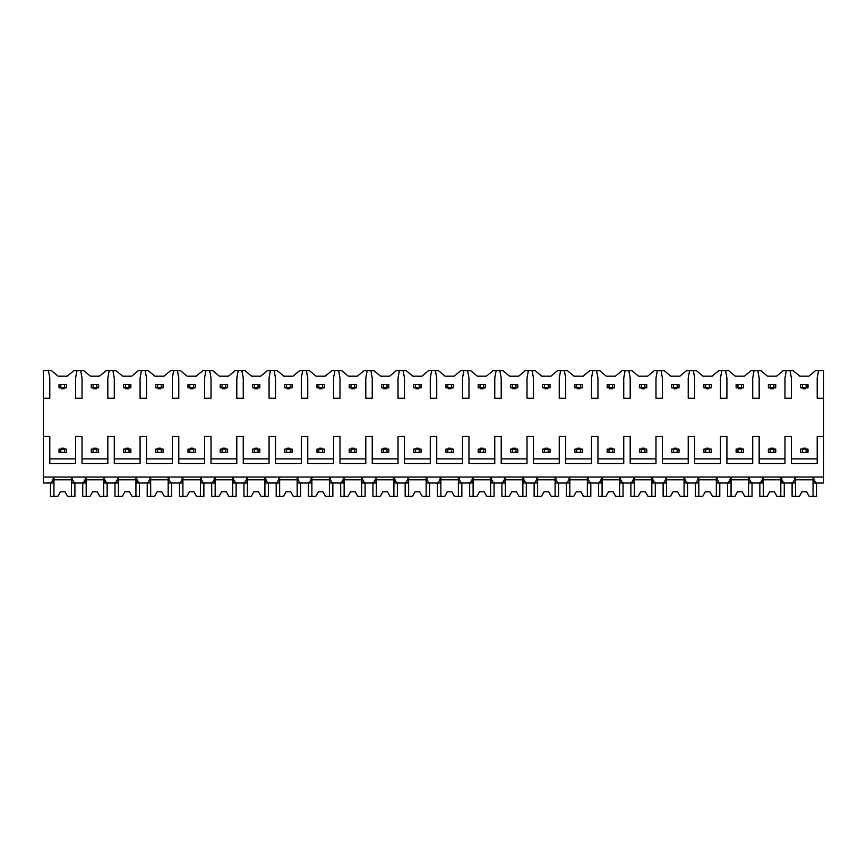 <?xml version="1.0" encoding="UTF-8"?>
<svg xmlns="http://www.w3.org/2000/svg" width="867" height="867" viewBox="0 0 867 867"><rect width="100%" height="100%" fill="white"/><g stroke="black" fill="none" stroke-linecap="round" stroke-linejoin="round"><path stroke-width="1.3" d="M43.35 398.267L49.798 398.267L49.798 377.99L48.422 370.621L43.35 370.621L43.35 483.017L49.647 483.017C51.489 482.778 52.811 480.784 53.602 477.034L53.602 483.017L48.422 483.017M43.35 436.491L49.798 436.491L49.798 463.487L75.592 463.487L75.592 436.491L82.04 436.491L82.04 463.487L107.833 463.487L107.833 436.491L114.281 436.491L114.281 463.487L140.086 463.487L140.086 436.491L146.534 436.491L146.534 463.487L172.327 463.487L172.327 436.491L178.775 436.491L178.775 463.487L204.569 463.487L204.569 436.491L211.017 436.491L211.017 463.487L236.81 463.487L236.81 436.491L243.259 436.491L243.259 463.487L269.052 463.487L269.052 436.491L275.5 436.491L275.5 463.487L301.304 463.487L301.304 436.491L307.752 436.491L307.752 463.487L333.546 463.487L333.546 436.491L339.994 436.491L339.994 463.487L365.787 463.487L365.787 436.491L372.236 436.491L372.236 463.487L398.029 463.487L398.029 436.491L404.477 436.491L404.477 463.487L430.27 463.487L430.27 436.491L436.73 436.491L436.73 463.487L462.523 463.487L462.523 436.491L468.971 436.491L468.971 463.487L494.764 463.487L494.764 436.491L501.213 436.491L501.213 463.487L527.006 463.487L527.006 436.491L533.454 436.491L533.454 463.487L559.248 463.487L559.248 436.491L565.696 436.491L565.696 463.487L591.5 463.487L591.5 436.491L597.948 436.491L597.948 463.487L623.741 463.487L623.741 436.491L630.19 436.491L630.19 463.487L655.983 463.487L655.983 436.491L662.431 436.491L662.431 463.487L688.225 463.487L688.225 436.491L694.673 436.491L694.673 463.487L720.466 463.487L720.466 436.491L726.914 436.491L726.914 463.487L752.719 463.487L752.719 436.491L759.167 436.491L759.167 463.487L784.96 463.487L784.96 436.491L791.408 436.491L791.408 463.487L817.202 463.487L817.202 436.491L823.65 436.491L823.65 483.017L817.353 483.017C815.511 482.778 814.189 480.784 813.398 477.034L813.398 483.017L818.578 483.017M48.422 370.621L51.5 370.621L58.089 376.148L67.301 376.148L73.89 370.621L83.752 370.621L90.331 376.148L99.542 376.148L106.132 370.621L115.994 370.621L122.583 376.148L131.795 376.148L138.373 370.621L148.235 370.621L154.825 376.148L164.036 376.148L170.626 370.621L180.477 370.621L187.066 376.148L196.278 376.148L202.867 370.621L212.718 370.621L219.308 376.148L228.52 376.148L235.109 370.621L244.971 370.621L251.549 376.148L260.761 376.148L267.35 370.621L277.212 370.621L283.802 376.148L293.013 376.148L299.592 370.621L309.454 370.621L316.043 376.148L325.255 376.148L331.844 370.621L341.696 370.621L348.285 376.148L357.497 376.148L364.086 370.621L373.937 370.621L380.526 376.148L389.738 376.148L396.327 370.621L406.19 370.621L412.768 376.148L421.98 376.148L428.569 370.621L438.431 370.621L445.02 376.148L454.232 376.148L460.81 370.621L470.673 370.621L477.262 376.148L486.474 376.148L493.063 370.621L502.914 370.621L509.503 376.148L518.715 376.148L525.304 370.621L535.156 370.621L541.745 376.148L550.957 376.148L557.546 370.621L567.408 370.621L573.987 376.148L583.198 376.148L589.788 370.621L599.65 370.621L606.239 376.148L615.451 376.148L622.029 370.621L631.891 370.621L638.48 376.148L647.692 376.148L654.282 370.621L664.133 370.621L670.722 376.148L679.934 376.148L686.523 370.621L696.374 370.621L702.964 376.148L712.175 376.148L718.765 370.621L728.627 370.621L735.205 376.148L744.417 376.148L751.006 370.621L760.868 370.621L767.458 376.148L776.669 376.148L783.248 370.621L793.11 370.621L799.699 376.148L808.911 376.148L815.5 370.621L818.578 370.621L817.202 377.99L817.202 398.267L823.65 398.267L823.65 436.491M43.35 477.034L823.65 477.034M75.592 458.881L49.798 458.881M817.202 458.881L791.408 458.881M784.96 458.881L759.167 458.881M752.719 458.881L726.914 458.881M720.466 458.881L694.673 458.881M688.225 458.881L662.431 458.881M655.983 458.881L630.19 458.881M623.741 458.881L597.948 458.881M591.5 458.881L565.696 458.881M559.248 458.881L533.454 458.881M527.006 458.881L501.213 458.881M494.764 458.881L468.971 458.881M462.523 458.881L436.73 458.881M430.27 458.881L404.477 458.881M398.029 458.881L372.236 458.881M365.787 458.881L339.994 458.881M333.546 458.881L307.752 458.881M301.304 458.881L275.5 458.881M269.052 458.881L243.259 458.881M236.81 458.881L211.017 458.881M204.569 458.881L178.775 458.881M172.327 458.881L146.534 458.881M140.086 458.881L114.281 458.881M107.833 458.881L82.04 458.881M818.578 370.621L823.65 370.621L823.65 398.267M786.336 370.621L784.96 377.99L784.96 398.267L791.408 398.267L791.408 377.99L790.021 370.621M754.095 370.621L752.719 377.99L752.719 398.267L759.167 398.267L759.167 377.99L757.78 370.621M721.853 370.621L720.466 377.99L720.466 398.267L726.914 398.267L726.914 377.99L725.538 370.621M689.612 370.621L688.225 377.99L688.225 398.267L694.673 398.267L694.673 377.99L693.297 370.621M657.359 370.621L655.983 377.99L655.983 398.267L662.431 398.267L662.431 377.99L661.044 370.621M625.118 370.621L623.741 377.99L623.741 398.267L630.19 398.267L630.19 377.99L628.803 370.621M592.876 370.621L591.5 377.99L591.5 398.267L597.948 398.267L597.948 377.99L596.561 370.621M560.635 370.621L559.248 377.99L559.248 398.267L565.696 398.267L565.696 377.99L564.319 370.621M528.393 370.621L527.006 377.99L527.006 398.267L533.454 398.267L533.454 377.99L532.078 370.621M496.141 370.621L494.764 377.99L494.764 398.267L501.213 398.267L501.213 377.99L499.825 370.621M463.899 370.621L462.523 377.99L462.523 398.267L468.971 398.267L468.971 377.99L467.584 370.621M431.658 370.621L430.27 377.99L430.27 398.267L436.73 398.267L436.73 377.99L435.342 370.621M399.416 370.621L398.029 377.99L398.029 398.267L404.477 398.267L404.477 377.99L403.101 370.621M367.175 370.621L365.787 377.99L365.787 398.267L372.236 398.267L372.236 377.99L370.859 370.621M334.922 370.621L333.546 377.99L333.546 398.267L339.994 398.267L339.994 377.99L338.607 370.621M302.681 370.621L301.304 377.99L301.304 398.267L307.752 398.267L307.752 377.99L306.365 370.621M270.439 370.621L269.052 377.99L269.052 398.267L275.5 398.267L275.5 377.99L274.124 370.621M238.197 370.621L236.81 377.99L236.81 398.267L243.259 398.267L243.259 377.99L241.882 370.621M205.956 370.621L204.569 377.99L204.569 398.267L211.017 398.267L211.017 377.99L209.641 370.621M173.703 370.621L172.327 377.99L172.327 398.267L178.775 398.267L178.775 377.99L177.388 370.621M141.462 370.621L140.086 377.99L140.086 398.267L146.534 398.267L146.534 377.99L145.147 370.621M109.22 370.621L107.833 377.99L107.833 398.267L114.281 398.267L114.281 377.99L112.905 370.621M76.979 370.621L75.592 377.99L75.592 398.267L82.04 398.267L82.04 377.99L80.664 370.621M790.021 483.017L795.212 483.017L795.212 477.034C794.41 480.784 793.099 482.778 791.257 483.017L785.112 483.017C783.269 482.778 781.947 480.784 781.156 477.034L781.156 483.017L786.336 483.017M757.78 483.017L762.971 483.017L762.971 477.034C762.169 480.784 760.847 482.778 759.015 483.017L752.859 483.017C751.028 482.778 749.706 480.784 748.904 477.034L748.904 483.017L754.095 483.017M725.538 483.017L730.718 483.017L730.718 477.034C729.927 480.784 728.605 482.778 726.763 483.017L720.618 483.017C718.776 482.778 717.464 480.784 716.662 477.034L716.662 483.017L721.853 483.017M693.297 483.017L698.477 483.017L698.477 477.034C697.686 480.784 696.364 482.778 694.521 483.017L688.376 483.017C686.534 482.778 685.223 480.784 684.421 477.034L684.421 483.017L689.612 483.017M661.044 483.017L666.235 483.017L666.235 477.034C665.444 480.784 664.122 482.778 662.28 483.017L656.135 483.017C654.292 482.778 652.97 480.784 652.179 477.034L652.179 483.017L657.359 483.017M628.803 483.017L633.994 483.017L633.994 477.034C633.192 480.784 631.88 482.778 630.038 483.017L623.893 483.017C622.051 482.778 620.729 480.784 619.938 477.034L619.938 483.017L625.118 483.017M596.561 483.017L601.752 483.017L601.752 477.034C600.95 480.784 599.628 482.778 597.797 483.017L591.641 483.017C589.809 482.778 588.487 480.784 587.685 477.034L587.685 483.017L592.876 483.017M564.319 483.017L569.5 483.017L569.5 477.034C568.709 480.784 567.386 482.778 565.544 483.017L559.399 483.017C557.557 482.778 556.246 480.784 555.444 477.034L555.444 483.017L560.635 483.017M532.078 483.017L537.258 483.017L537.258 477.034C536.467 480.784 535.145 482.778 533.303 483.017L527.158 483.017C525.315 482.778 523.993 480.784 523.202 477.034L523.202 483.017L528.393 483.017M499.825 483.017L505.017 483.017L505.017 477.034C504.215 480.784 502.903 482.778 501.061 483.017L494.916 483.017C493.074 482.778 491.752 480.784 490.96 477.034L490.96 483.017L496.141 483.017M467.584 483.017L472.775 483.017L472.775 477.034C471.973 480.784 470.662 482.778 468.819 483.017L462.675 483.017C460.832 482.778 459.51 480.784 458.719 477.034L458.719 483.017L463.899 483.017M435.342 483.017L440.534 483.017L440.534 477.034C439.732 480.784 438.409 482.778 436.578 483.017L430.422 483.017C428.591 482.778 427.268 480.784 426.466 477.034L426.466 483.017L431.658 483.017M403.101 483.017L408.281 483.017L408.281 477.034C407.49 480.784 406.168 482.778 404.325 483.017L398.181 483.017C396.338 482.778 395.027 480.784 394.225 477.034L394.225 483.017L399.416 483.017M370.859 483.017L376.04 483.017L376.04 477.034C375.248 480.784 373.926 482.778 372.084 483.017L365.939 483.017C364.097 482.778 362.774 480.784 361.983 477.034L361.983 483.017L367.175 483.017M338.607 483.017L343.798 483.017L343.798 477.034C342.996 480.784 341.685 482.778 339.842 483.017L333.697 483.017C331.855 482.778 330.533 480.784 329.742 477.034L329.742 483.017L334.922 483.017M306.365 483.017L311.556 483.017L311.556 477.034C310.754 480.784 309.443 482.778 307.601 483.017L301.456 483.017C299.614 482.778 298.291 480.784 297.5 477.034L297.5 483.017L302.681 483.017M274.124 483.017L279.315 483.017L279.315 477.034C278.513 480.784 277.191 482.778 275.359 483.017L269.204 483.017C267.361 482.778 266.05 480.784 265.248 477.034L265.248 483.017L270.439 483.017M241.882 483.017L247.062 483.017L247.062 477.034C246.271 480.784 244.949 482.778 243.107 483.017L236.962 483.017C235.12 482.778 233.808 480.784 233.006 477.034L233.006 483.017L238.197 483.017M209.641 483.017L214.821 483.017L214.821 477.034C214.03 480.784 212.708 482.778 210.865 483.017L204.72 483.017C202.878 482.778 201.556 480.784 200.765 477.034L200.765 483.017L205.956 483.017M177.388 483.017L182.579 483.017L182.579 477.034C181.777 480.784 180.466 482.778 178.624 483.017L172.479 483.017C170.636 482.778 169.314 480.784 168.523 477.034L168.523 483.017L173.703 483.017M145.147 483.017L150.338 483.017L150.338 477.034C149.536 480.784 148.224 482.778 146.382 483.017L140.237 483.017C138.395 482.778 137.073 480.784 136.282 477.034L136.282 483.017L141.462 483.017M112.905 483.017L118.096 483.017L118.096 477.034C117.294 480.784 115.972 482.778 114.141 483.017L107.985 483.017C106.142 482.778 104.831 480.784 104.029 477.034L104.029 483.017L109.22 483.017M80.664 483.017L85.844 483.017L85.844 477.034C85.053 480.784 83.731 482.778 81.888 483.017L75.743 483.017C73.901 482.778 72.59 480.784 71.788 477.034L71.788 483.017L76.979 483.017M780.809 477.034L780.809 496.379L784.267 496.379L784.267 483.017M763.307 477.034L763.307 496.379L759.85 496.379L759.85 483.017M763.307 496.379L767.154 496.379L769.755 491.773L774.361 491.773L776.973 496.379L780.809 496.379M780.809 479.798L763.307 479.798M769.755 491.773L774.361 491.773M748.568 477.034L748.568 496.379L752.025 496.379L752.025 483.017M731.065 477.034L731.065 496.379L727.608 496.379L727.608 483.017M731.065 496.379L734.902 496.379L737.514 491.773L742.119 491.773L744.72 496.379L748.568 496.379M748.568 479.798L731.065 479.798M737.514 491.773L742.119 491.773M716.326 477.034L716.326 496.379L719.783 496.379L719.783 483.017M698.824 477.034L698.824 496.379L695.367 496.379L695.367 483.017M698.824 496.379L702.66 496.379L705.272 491.773L709.878 491.773L712.479 496.379L716.326 496.379M716.326 479.798L698.824 479.798M705.272 491.773L709.878 491.773M684.085 477.034L684.085 496.379L687.531 496.379L687.531 483.017M666.571 477.034L666.571 496.379L663.125 496.379L663.125 483.017M666.571 496.379L670.419 496.379L673.03 491.773L677.636 491.773L680.237 496.379L684.085 496.379M684.085 479.798L666.571 479.798M673.03 491.773L677.636 491.773M651.832 477.034L651.832 496.379L655.289 496.379L655.289 483.017M634.33 477.034L634.33 496.379L630.883 496.379L630.883 483.017M634.33 496.379L638.177 496.379L640.778 491.773L645.384 491.773L647.996 496.379L651.832 496.379M651.832 479.798L634.33 479.798M640.778 491.773L645.384 491.773M619.591 477.034L619.591 496.379L623.048 496.379L623.048 483.017M602.088 477.034L602.088 496.379L598.631 496.379L598.631 483.017M602.088 496.379L605.935 496.379L608.536 491.773L613.142 491.773L615.754 496.379L619.591 496.379M619.591 479.798L602.088 479.798M608.536 491.773L613.142 491.773M587.349 477.034L587.349 496.379L590.806 496.379L590.806 483.017M569.847 477.034L569.847 496.379L566.389 496.379L566.389 483.017M569.847 496.379L573.683 496.379L576.295 491.773L580.901 491.773L583.502 496.379L587.349 496.379M587.349 479.798L569.847 479.798M576.295 491.773L580.901 491.773M555.108 477.034L555.108 496.379L558.565 496.379L558.565 483.017M537.605 477.034L537.605 496.379L534.148 496.379L534.148 483.017M537.605 496.379L541.442 496.379L544.053 491.773L548.659 491.773L551.26 496.379L555.108 496.379M555.108 479.798L537.605 479.798M544.053 491.773L548.659 491.773M522.866 477.034L522.866 496.379L526.312 496.379L526.312 483.017M505.353 477.034L505.353 496.379L501.906 496.379L501.906 483.017M505.353 496.379L509.2 496.379L511.812 491.773L516.418 491.773L519.019 496.379L522.866 496.379M522.866 479.798L505.353 479.798M511.812 491.773L516.418 491.773M490.614 477.034L490.614 496.379L494.071 496.379L494.071 483.017M473.111 477.034L473.111 496.379L469.654 496.379L469.654 483.017M473.111 496.379L476.958 496.379L479.559 491.773L484.165 491.773L486.777 496.379L490.614 496.379M490.614 479.798L473.111 479.798M479.559 491.773L484.165 491.773M458.372 477.034L458.372 496.379L461.829 496.379L461.829 483.017M440.87 477.034L440.87 496.379L437.412 496.379L437.412 483.017M440.87 496.379L444.717 496.379L447.318 491.773L451.924 491.773L454.536 496.379L458.372 496.379M458.372 479.798L440.87 479.798M447.318 491.773L451.924 491.773M426.13 477.034L426.13 496.379L429.588 496.379L429.588 483.017M408.628 477.034L408.628 496.379L405.171 496.379L405.171 483.017M408.628 496.379L412.464 496.379L415.076 491.773L419.682 491.773L422.283 496.379L426.13 496.379M426.13 479.798L408.628 479.798M415.076 491.773L419.682 491.773M393.889 477.034L393.889 496.379L397.346 496.379L397.346 483.017M376.386 477.034L376.386 496.379L372.929 496.379L372.929 483.017M376.386 496.379L380.223 496.379L382.835 491.773L387.441 491.773L390.042 496.379L393.889 496.379M393.889 479.798L376.386 479.798M382.835 491.773L387.441 491.773M361.647 477.034L361.647 496.379L365.094 496.379L365.094 483.017M344.134 477.034L344.134 496.379L340.688 496.379L340.688 483.017M344.134 496.379L347.981 496.379L350.582 491.773L355.188 491.773L357.8 496.379L361.647 496.379M361.647 479.798L344.134 479.798M350.582 491.773L355.188 491.773M329.395 477.034L329.395 496.379L332.852 496.379L332.852 483.017M311.892 477.034L311.892 496.379L308.435 496.379L308.435 483.017M311.892 496.379L315.74 496.379L318.341 491.773L322.947 491.773L325.558 496.379L329.395 496.379M329.395 479.798L311.892 479.798M318.341 491.773L322.947 491.773M297.153 477.034L297.153 496.379L300.611 496.379L300.611 483.017M279.651 477.034L279.651 496.379L276.194 496.379L276.194 483.017M279.651 496.379L283.498 496.379L286.099 491.773L290.705 491.773L293.317 496.379L297.153 496.379M297.153 479.798L279.651 479.798M286.099 491.773L290.705 491.773M264.912 477.034L264.912 496.379L268.369 496.379L268.369 483.017M247.409 477.034L247.409 496.379L243.952 496.379L243.952 483.017M247.409 496.379L251.246 496.379L253.858 491.773L258.464 491.773L261.065 496.379L264.912 496.379M264.912 479.798L247.409 479.798M253.858 491.773L258.464 491.773M232.67 477.034L232.67 496.379L236.117 496.379L236.117 483.017M215.168 477.034L215.168 496.379L211.711 496.379L211.711 483.017M215.168 496.379L219.004 496.379L221.616 491.773L226.222 491.773L228.823 496.379L232.67 496.379M232.67 479.798L215.168 479.798M221.616 491.773L226.222 491.773M200.429 477.034L200.429 496.379L203.875 496.379L203.875 483.017M182.915 477.034L182.915 496.379L179.469 496.379L179.469 483.017M182.915 496.379L186.763 496.379L189.364 491.773L193.97 491.773L196.581 496.379L200.429 496.379M200.429 479.798L182.915 479.798M189.364 491.773L193.97 491.773M168.176 477.034L168.176 496.379L171.633 496.379L171.633 483.017M150.674 477.034L150.674 496.379L147.217 496.379L147.217 483.017M150.674 496.379L154.521 496.379L157.122 491.773L161.728 491.773L164.34 496.379L168.176 496.379M168.176 479.798L150.674 479.798M157.122 491.773L161.728 491.773M135.935 477.034L135.935 496.379L139.392 496.379L139.392 483.017M118.432 477.034L118.432 496.379L114.975 496.379L114.975 483.017M118.432 496.379L122.28 496.379L124.881 491.773L129.486 491.773L132.098 496.379L135.935 496.379M135.935 479.798L118.432 479.798M124.881 491.773L129.486 491.773M103.693 477.034L103.693 496.379L107.15 496.379L107.15 483.017M86.191 477.034L86.191 496.379L82.733 496.379L82.733 483.017M86.191 496.379L90.027 496.379L92.639 491.773L97.245 491.773L99.846 496.379L103.693 496.379M103.693 479.798L86.191 479.798M92.639 491.773L97.245 491.773M71.452 477.034L71.452 496.379L74.898 496.379L74.898 483.017M53.949 477.034L53.949 496.379L50.492 496.379L50.492 483.017M53.949 496.379L57.786 496.379L60.397 491.773L65.003 491.773L67.604 496.379L71.452 496.379M71.452 479.798L53.949 479.798M60.397 491.773L65.003 491.773M813.051 477.034L813.051 496.379L816.508 496.379L816.508 483.017M795.548 477.034L795.548 496.379L792.102 496.379L792.102 483.017M795.548 496.379L799.396 496.379L801.997 491.773L806.603 491.773L809.214 496.379L813.051 496.379M813.051 479.798L795.548 479.798M801.997 491.773L806.603 491.773M806.147 452.336L807.99 452.336L807.99 449.117L802.463 449.117L802.463 452.336L806.147 452.336L806.147 449.117M802.463 452.336L800.62 452.336L800.62 449.117L802.463 449.117M806.147 387.852L806.147 384.623L802.463 384.623L802.463 387.852L807.99 387.852L807.99 384.623L806.147 384.623M802.463 387.852L800.62 387.852L800.62 384.623L802.463 384.623M802.918 388.774L802.918 387.852L802.918 388.774L805.681 388.774L805.681 387.852M805.681 448.196L805.681 449.117L805.681 448.196L802.918 448.196L802.918 449.117M773.906 452.336L775.748 452.336L775.748 449.117L770.221 449.117L770.221 452.336L773.906 452.336L773.906 449.117M770.221 452.336L768.379 452.336L768.379 449.117L770.221 449.117M773.906 387.852L773.906 384.623L770.221 384.623L770.221 387.852L775.748 387.852L775.748 384.623L773.906 384.623M770.221 387.852L768.379 387.852L768.379 384.623L770.221 384.623M770.676 388.774L770.676 387.852L770.676 388.774L773.44 388.774L773.44 387.852M773.44 448.196L773.44 449.117L773.44 448.196L770.676 448.196L770.676 449.117M741.653 452.336L743.496 452.336L743.496 449.117L737.969 449.117L737.969 452.336L741.653 452.336L741.653 449.117M737.969 452.336L736.126 452.336L736.126 449.117L737.969 449.117M741.653 387.852L741.653 384.623L737.969 384.623L737.969 387.852L743.496 387.852L743.496 384.623L741.653 384.623M737.969 387.852L736.126 387.852L736.126 384.623L737.969 384.623M738.435 388.774L738.435 387.852L738.435 388.774L741.198 388.774L741.198 387.852M741.198 448.196L741.198 449.117L741.198 448.196L738.435 448.196L738.435 449.117M709.412 452.336L711.254 452.336L711.254 449.117L705.727 449.117L705.727 452.336L709.412 452.336L709.412 449.117M705.727 452.336L703.885 452.336L703.885 449.117L705.727 449.117M709.412 387.852L709.412 384.623L705.727 384.623L705.727 387.852L711.254 387.852L711.254 384.623L709.412 384.623M705.727 387.852L703.885 387.852L703.885 384.623L705.727 384.623M706.193 388.774L706.193 387.852L706.193 388.774L708.957 388.774L708.957 387.852M708.957 448.196L708.957 449.117L708.957 448.196L706.193 448.196L706.193 449.117M677.17 452.336L679.013 452.336L679.013 449.117L673.486 449.117L673.486 452.336L677.17 452.336L677.17 449.117M673.486 452.336L671.643 452.336L671.643 449.117L673.486 449.117M677.17 387.852L677.17 384.623L673.486 384.623L673.486 387.852L679.013 387.852L679.013 384.623L677.17 384.623M673.486 387.852L671.643 387.852L671.643 384.623L673.486 384.623M673.952 388.774L673.952 387.852L673.952 388.774L676.715 388.774L676.715 387.852M676.715 448.196L676.715 449.117L676.715 448.196L673.952 448.196L673.952 449.117M644.929 452.336L646.771 452.336L646.771 449.117L641.244 449.117L641.244 452.336L644.929 452.336L644.929 449.117M641.244 452.336L639.402 452.336L639.402 449.117L641.244 449.117M644.929 387.852L644.929 384.623L641.244 384.623L641.244 387.852L646.771 387.852L646.771 384.623L644.929 384.623M641.244 387.852L639.402 387.852L639.402 384.623L641.244 384.623M641.699 388.774L641.699 387.852L641.699 388.774L644.463 388.774L644.463 387.852L644.463 388.774M644.463 448.196L644.463 449.117L644.463 448.196L641.699 448.196L641.699 449.117M612.687 452.336L614.53 452.336L614.53 449.117L609.002 449.117L609.002 452.336L612.687 452.336L612.687 449.117M609.002 452.336L607.16 452.336L607.16 449.117L609.002 449.117M612.687 387.852L612.687 384.623L609.002 384.623L609.002 387.852L614.53 387.852L614.53 384.623L612.687 384.623M609.002 387.852L607.16 387.852L607.16 384.623L609.002 384.623M609.458 388.774L609.458 387.852L609.458 388.774L612.221 388.774L612.221 387.852M609.458 449.117L609.458 448.196L612.221 448.196L612.221 449.117M580.435 452.336L582.277 452.336L582.277 449.117L576.75 449.117L576.75 452.336L580.435 452.336L580.435 449.117M576.75 452.336L574.908 452.336L574.908 449.117L576.75 449.117M580.435 387.852L580.435 384.623L576.75 384.623L576.75 387.852L582.277 387.852L582.277 384.623L580.435 384.623M576.75 387.852L574.908 387.852L574.908 384.623L576.75 384.623M577.216 388.774L577.216 387.852L577.216 388.774L579.98 388.774L579.98 387.852M577.216 449.117L577.216 448.196L579.98 448.196L579.98 449.117M548.193 452.336L550.036 452.336L550.036 449.117L544.509 449.117L544.509 452.336L548.193 452.336L548.193 449.117M544.509 452.336L542.666 452.336L542.666 449.117L544.509 449.117M548.193 387.852L548.193 384.623L544.509 384.623L544.509 387.852L550.036 387.852L550.036 384.623L548.193 384.623M544.509 387.852L542.666 387.852L542.666 384.623L544.509 384.623M544.975 388.774L544.975 387.852L544.975 388.774L547.738 388.774L547.738 387.852M547.738 448.196L547.738 449.117L547.738 448.196L544.975 448.196L544.975 449.117M515.952 452.336L517.794 452.336L517.794 449.117L512.267 449.117L512.267 452.336L515.952 452.336L515.952 449.117M512.267 452.336L510.425 452.336L510.425 449.117L512.267 449.117M515.952 387.852L515.952 384.623L512.267 384.623L512.267 387.852L517.794 387.852L517.794 384.623L515.952 384.623M512.267 387.852L510.425 387.852L510.425 384.623L512.267 384.623M512.733 388.774L512.733 387.852L512.733 388.774L515.497 388.774L515.497 387.852M515.497 448.196L515.497 449.117L515.497 448.196L512.733 448.196L512.733 449.117M483.71 452.336L485.553 452.336L485.553 449.117L480.025 449.117L480.025 452.336L483.71 452.336L483.71 449.117M480.025 452.336L478.183 452.336L478.183 449.117L480.025 449.117M483.71 387.852L483.71 384.623L480.025 384.623L480.025 387.852L485.553 387.852L485.553 384.623L483.71 384.623M480.025 387.852L478.183 387.852L478.183 384.623L480.025 384.623M483.244 387.852L483.244 388.774L480.481 388.774L480.481 387.852M483.244 448.196L483.244 449.117L483.244 448.196L480.481 448.196L480.481 449.117M451.469 452.336L453.311 452.336L453.311 449.117L447.784 449.117L447.784 452.336L451.469 452.336L451.469 449.117M447.784 452.336L445.941 452.336L445.941 449.117L447.784 449.117M451.469 387.852L451.469 384.623L447.784 384.623L447.784 387.852L453.311 387.852L453.311 384.623L451.469 384.623M447.784 387.852L445.941 387.852L445.941 384.623L447.784 384.623M448.239 388.774L448.239 387.852L448.239 388.774L451.003 388.774L451.003 387.852M451.003 448.196L451.003 449.117L451.003 448.196L448.239 448.196L448.239 449.117L448.239 448.196M419.216 452.336L421.059 452.336L421.059 449.117L415.531 449.117L415.531 452.336L419.216 452.336L419.216 449.117M415.531 452.336L413.689 452.336L413.689 449.117L415.531 449.117M419.216 387.852L419.216 384.623L415.531 384.623L415.531 387.852L421.059 387.852L421.059 384.623L419.216 384.623M415.531 387.852L413.689 387.852L413.689 384.623L415.531 384.623M415.997 388.774L415.997 387.852L415.997 388.774L418.761 388.774L418.761 387.852M415.997 449.117L415.997 448.196L418.761 448.196L418.761 449.117M386.975 452.336L388.817 452.336L388.817 449.117L383.29 449.117L383.29 452.336L386.975 452.336L386.975 449.117M383.29 452.336L381.447 452.336L381.447 449.117L383.29 449.117M386.975 387.852L386.975 384.623L383.29 384.623L383.29 387.852L388.817 387.852L388.817 384.623L386.975 384.623M383.29 387.852L381.447 387.852L381.447 384.623L383.29 384.623M386.519 387.852L386.519 388.774L383.756 388.774L383.756 387.852M383.756 448.196L383.756 449.117L383.756 448.196L386.519 448.196L386.519 449.117M354.733 452.336L356.575 452.336L356.575 449.117L351.048 449.117L351.048 452.336L354.733 452.336L354.733 449.117M351.048 452.336L349.206 452.336L349.206 449.117L351.048 449.117M354.733 387.852L354.733 384.623L351.048 384.623L351.048 387.852L356.575 387.852L356.575 384.623L354.733 384.623M351.048 387.852L349.206 387.852L349.206 384.623L351.048 384.623M351.503 388.774L351.503 387.852L351.503 388.774L354.267 388.774L354.267 387.852L354.267 388.774M354.267 448.196L354.267 449.117L354.267 448.196L351.503 448.196L351.503 449.117L351.503 448.196M322.491 452.336L324.334 452.336L324.334 449.117L318.807 449.117L318.807 452.336L322.491 452.336L322.491 449.117M318.807 452.336L316.964 452.336L316.964 449.117L318.807 449.117M322.491 387.852L322.491 384.623L318.807 384.623L318.807 387.852L324.334 387.852L324.334 384.623L322.491 384.623M318.807 387.852L316.964 387.852L316.964 384.623L318.807 384.623M322.025 387.852L322.025 388.774L319.262 388.774L319.262 387.852M319.262 449.117L319.262 448.196L322.025 448.196L322.025 449.117M290.25 452.336L292.092 452.336L292.092 449.117L286.565 449.117L286.565 452.336L290.25 452.336L290.25 449.117M286.565 452.336L284.723 452.336L284.723 449.117L286.565 449.117M290.25 387.852L290.25 384.623L286.565 384.623L286.565 387.852L292.092 387.852L292.092 384.623L290.25 384.623M286.565 387.852L284.723 387.852L284.723 384.623L286.565 384.623M289.784 387.852L289.784 388.774L287.02 388.774L287.02 387.852M287.02 449.117L287.02 448.196L289.784 448.196L289.784 449.117M257.998 452.336L259.84 452.336L259.84 449.117L254.313 449.117L254.313 452.336L257.998 452.336L257.998 449.117M254.313 452.336L252.47 452.336L252.47 449.117L254.313 449.117M257.998 387.852L257.998 384.623L254.313 384.623L254.313 387.852L259.84 387.852L259.84 384.623L257.998 384.623M254.313 387.852L252.47 387.852L252.47 384.623L254.313 384.623M254.779 388.774L254.779 387.852L254.779 388.774L257.542 388.774L257.542 387.852M254.779 448.196L254.779 449.117L254.779 448.196L257.542 448.196L257.542 449.117M225.756 452.336L227.598 452.336L227.598 449.117L222.071 449.117L222.071 452.336L225.756 452.336L225.756 449.117M222.071 452.336L220.229 452.336L220.229 449.117L222.071 449.117M225.756 387.852L225.756 384.623L222.071 384.623L222.071 387.852L227.598 387.852L227.598 384.623L225.756 384.623M222.071 387.852L220.229 387.852L220.229 384.623L222.071 384.623M225.301 387.852L225.301 388.774L222.537 388.774L222.537 387.852M225.301 448.196L225.301 449.117L225.301 448.196L222.537 448.196L222.537 449.117L222.537 448.196M193.514 452.336L195.357 452.336L195.357 449.117L189.83 449.117L189.83 452.336L193.514 452.336L193.514 449.117M189.83 452.336L187.987 452.336L187.987 449.117L189.83 449.117M193.514 387.852L193.514 384.623L189.83 384.623L189.83 387.852L195.357 387.852L195.357 384.623L193.514 384.623M189.83 387.852L187.987 387.852L187.987 384.623L189.83 384.623M190.285 388.774L190.285 387.852L190.285 388.774L193.048 388.774L193.048 387.852L193.048 388.774M190.285 449.117L190.285 448.196L193.048 448.196L193.048 449.117M161.273 452.336L163.115 452.336L163.115 449.117L157.588 449.117L157.588 452.336L161.273 452.336L161.273 449.117M157.588 452.336L155.746 452.336L155.746 449.117L157.588 449.117M161.273 387.852L161.273 384.623L157.588 384.623L157.588 387.852L163.115 387.852L163.115 384.623L161.273 384.623M157.588 387.852L155.746 387.852L155.746 384.623L157.588 384.623M158.043 388.774L158.043 387.852L158.043 388.774L160.807 388.774L160.807 387.852L160.807 388.774M158.043 449.117L158.043 448.196L160.807 448.196L160.807 449.117M129.031 452.336L130.874 452.336L130.874 449.117L125.347 449.117L125.347 452.336L129.031 452.336L129.031 449.117M125.347 452.336L123.504 452.336L123.504 449.117L125.347 449.117M129.031 387.852L129.031 384.623L125.347 384.623L125.347 387.852L130.874 387.852L130.874 384.623L129.031 384.623M125.347 387.852L123.504 387.852L123.504 384.623L125.347 384.623M125.802 388.774L125.802 387.852L125.802 388.774L128.565 388.774L128.565 387.852L128.565 388.774M125.802 449.117L125.802 448.196L128.565 448.196L128.565 449.117M96.779 452.336L98.621 452.336L98.621 449.117L93.094 449.117L93.094 452.336L96.779 452.336L96.779 449.117M93.094 452.336L91.252 452.336L91.252 449.117L93.094 449.117M96.779 387.852L96.779 384.623L93.094 384.623L93.094 387.852L98.621 387.852L98.621 384.623L96.779 384.623M93.094 387.852L91.252 387.852L91.252 384.623L93.094 384.623M93.56 388.774L93.56 387.852L93.56 388.774L96.324 388.774L96.324 387.852M93.56 449.117L93.56 448.196L96.324 448.196L96.324 449.117M64.537 452.336L66.38 452.336L66.38 449.117L60.853 449.117L60.853 452.336L64.537 452.336L64.537 449.117M60.853 452.336L59.01 452.336L59.01 449.117L60.853 449.117M64.537 387.852L64.537 384.623L60.853 384.623L60.853 387.852L66.38 387.852L66.38 384.623L64.537 384.623M60.853 387.852L59.01 387.852L59.01 384.623L60.853 384.623M61.319 388.774L61.319 387.852L61.319 388.774L64.082 388.774L64.082 387.852L64.082 388.774M61.319 449.117L61.319 448.196L64.082 448.196L64.082 449.117"/></g></svg>

